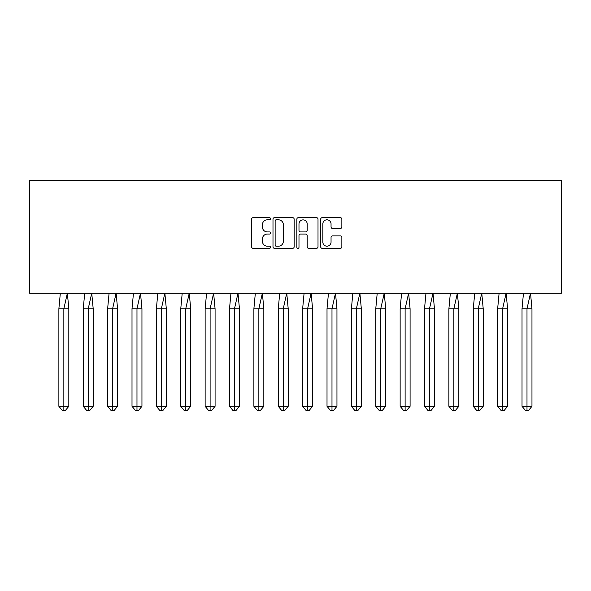 <?xml version="1.0" encoding="UTF-8"?>
<svg xmlns="http://www.w3.org/2000/svg" width="591" height="591" viewBox="0 0 591 591"><rect width="100%" height="100%" fill="white"/><g stroke="black" fill="none" stroke-linecap="round" stroke-linejoin="round"><path stroke-width="0.89" d="M270.501 218.736A1.071 1.071 0 0 0 269.43 217.658L253.133 217.658A1.537 1.537 0 0 0 251.596 219.195L251.596 246.802A1.537 1.537 0 0 0 253.133 248.338L269.43 248.338A1.071 1.071 0 0 0 270.501 247.26A1.071 1.071 0 0 0 269.43 246.188L267.317 246.188A4.905 4.905 0 0 1 262.411 241.276L262.411 238.978A4.905 4.905 0 0 1 267.317 234.073L269.43 234.073A1.071 1.071 0 0 0 270.501 232.994A1.071 1.071 0 0 0 269.43 231.923L267.317 231.923A4.905 4.905 0 0 1 262.411 227.018L262.411 224.713A4.905 4.905 0 0 1 267.317 219.808L269.43 219.808A1.071 1.071 0 0 0 270.501 218.736M340.327 228.473A1.537 1.537 0 0 0 341.857 226.937L341.857 219.195A1.537 1.537 0 0 0 340.327 217.658L322.228 217.658A1.537 1.537 0 0 0 320.691 219.195L320.691 246.802A1.537 1.537 0 0 0 322.228 248.338L340.327 248.338A1.537 1.537 0 0 0 341.857 246.802L341.857 237.442A1.537 1.537 0 0 0 340.327 235.912L332.578 235.912A1.537 1.537 0 0 0 331.049 237.442L331.049 242.081A4.1 4.1 0 0 1 326.941 246.188A4.1 4.1 0 0 1 322.841 242.081L322.841 223.908A4.1 4.1 0 0 1 326.941 219.808A4.1 4.1 0 0 1 331.049 223.908L331.049 226.937A1.537 1.537 0 0 0 332.578 228.473L340.327 228.473M29.55 293.158L561.45 293.158L561.45 180.654L29.55 180.654L29.55 293.158M294.155 219.195A1.537 1.537 0 0 0 292.626 217.658L274.527 217.658A1.537 1.537 0 0 0 272.99 219.195L272.99 246.802A1.537 1.537 0 0 0 274.527 248.338L292.626 248.338A1.537 1.537 0 0 0 294.155 246.802L294.155 219.195M298.374 217.658L316.473 217.658A1.537 1.537 0 0 1 318.01 219.195L318.01 246.802A1.537 1.537 0 0 1 316.473 248.338L308.731 248.338A1.537 1.537 0 0 1 307.194 246.802L307.194 235.602A1.537 1.537 0 0 0 305.658 234.073L300.524 234.073A1.537 1.537 0 0 0 298.987 235.602L298.987 247.26A1.071 1.071 0 0 1 297.916 248.338A1.071 1.071 0 0 1 296.845 247.26L296.845 219.195A1.537 1.537 0 0 1 298.374 217.658M276.211 219.808A1.071 1.071 0 0 0 275.14 220.879L275.14 245.117A1.071 1.071 0 0 0 276.211 246.188L278.435 246.188A4.905 4.905 0 0 0 283.348 241.276L283.348 224.713A4.905 4.905 0 0 0 278.435 219.808L276.211 219.808M307.194 223.989A4.1 4.1 0 0 0 303.094 219.882A4.1 4.1 0 0 0 298.987 223.989L298.987 230.387A1.537 1.537 0 0 0 300.524 231.923L305.658 231.923A1.537 1.537 0 0 0 307.194 230.387L307.194 223.989M65.505 410.346L63.85 410.346L63.85 406.29L68.822 406.29L65.505 410.346L62.188 410.346L58.878 406.29L58.878 308.783L63.85 308.783L67.367 293.158L60.334 293.158L58.878 308.783L58.878 406.29L63.85 406.29L63.85 308.783L68.822 308.783L67.367 293.158M68.822 406.29L68.822 308.783M89.884 410.346L88.222 410.346L88.222 406.29L93.193 406.29L89.884 410.346L86.567 410.346L83.25 406.29L83.25 308.783L88.222 308.783L91.738 293.158L84.712 293.158L83.25 308.783L83.25 406.29L88.222 406.29L88.222 308.783L93.193 308.783L91.738 293.158M114.255 410.346L112.6 410.346L112.6 406.29L117.572 406.29L114.255 410.346L110.945 410.346L107.628 406.29L107.628 308.783L112.6 308.783L116.117 293.158L109.084 293.158L107.628 308.783L107.628 406.29L112.6 406.29L112.6 308.783L117.572 308.783L116.117 293.158M138.634 410.346L136.979 410.346L136.979 406.29L141.951 406.29L138.634 410.346L135.317 410.346L132.007 406.29L132.007 308.783L136.979 308.783L140.495 293.158L133.463 293.158L132.007 308.783L132.007 406.29L136.979 406.29L136.979 308.783L141.951 308.783L140.495 293.158M163.013 410.346L161.35 410.346L161.35 406.29L166.322 406.29L163.013 410.346L159.696 410.346L156.379 406.29L156.379 308.783L161.35 308.783L164.867 293.158L157.834 293.158L156.379 308.783L156.379 406.29L161.35 406.29L161.35 308.783L166.322 308.783L164.867 293.158M187.384 410.346L185.729 410.346L185.729 406.29L190.701 406.29L187.384 410.346L184.074 410.346L180.757 406.29L180.757 308.783L185.729 308.783L189.246 293.158L182.213 293.158L180.757 308.783L180.757 406.29L185.729 406.29L185.729 308.783L190.701 308.783L189.246 293.158M93.193 406.29L93.193 308.783M117.572 406.29L117.572 308.783M141.951 406.29L141.951 308.783M166.322 406.29L166.322 308.783M190.701 406.29L190.701 308.783M211.763 410.346L210.108 410.346L210.108 406.29L215.08 406.29L211.763 410.346L208.446 410.346L205.136 406.29L205.136 308.783L210.108 308.783L213.624 293.158L206.591 293.158L205.136 308.783L205.136 406.29L210.108 406.29L210.108 308.783L215.08 308.783L213.624 293.158M215.08 406.29L215.08 308.783M236.141 410.346L234.479 410.346L234.479 406.29L239.451 406.29L236.141 410.346L232.824 410.346L229.507 406.29L229.507 308.783L234.479 308.783L237.996 293.158L230.963 293.158L229.507 308.783L229.507 406.29L234.479 406.29L234.479 308.783L239.451 308.783L237.996 293.158M239.451 406.29L239.451 308.783M260.513 410.346L258.858 410.346L258.858 406.29L263.83 406.29L260.513 410.346L257.203 410.346L253.886 406.29L253.886 308.783L258.858 308.783L262.374 293.158L255.342 293.158L253.886 308.783L253.886 406.29L258.858 406.29L258.858 308.783L263.83 308.783L262.374 293.158M263.83 406.29L263.83 308.783M284.892 410.346L283.237 410.346L283.237 406.29L288.209 406.29L284.892 410.346L281.575 410.346L278.265 406.29L278.265 308.783L283.237 308.783L286.753 293.158L279.72 293.158L278.265 308.783L278.265 406.29L283.237 406.29L283.237 308.783L288.209 308.783L286.753 293.158M288.209 406.29L288.209 308.783M309.27 410.346L307.608 410.346L307.608 406.29L312.58 406.29L309.27 410.346L305.953 410.346L302.636 406.29L302.636 308.783L307.608 308.783L311.125 293.158L304.092 293.158L302.636 308.783L302.636 406.29L307.608 406.29L307.608 308.783L312.58 308.783L311.125 293.158M312.58 406.29L312.58 308.783M333.642 410.346L331.987 410.346L331.987 406.29L336.959 406.29L333.642 410.346L330.332 410.346L327.015 406.29L327.015 308.783L331.987 308.783L335.503 293.158L328.47 293.158L327.015 308.783L327.015 406.29L331.987 406.29L331.987 308.783L336.959 308.783L335.503 293.158M336.959 406.29L336.959 308.783M358.02 410.346L356.366 410.346L356.366 406.29L361.337 406.29L358.02 410.346L354.703 410.346L351.394 406.29L351.394 308.783L356.366 308.783L359.875 293.158L352.849 293.158L351.394 308.783L351.394 406.29L356.366 406.29L356.366 308.783L361.337 308.783L359.875 293.158M361.337 406.29L361.337 308.783M382.399 410.346L380.737 410.346L380.737 406.29L385.709 406.29L382.399 410.346L379.082 410.346L375.765 406.29L375.765 308.783L380.737 308.783L384.253 293.158L377.221 293.158L375.765 308.783L375.765 406.29L380.737 406.29L380.737 308.783L385.709 308.783L384.253 293.158M385.709 406.29L385.709 308.783M406.771 410.346L405.116 410.346L405.116 406.29L410.088 406.29L406.771 410.346L403.454 410.346L400.144 406.29L400.144 308.783L405.116 308.783L408.632 293.158L401.599 293.158L400.144 308.783L400.144 406.29L405.116 406.29L405.116 308.783L410.088 308.783L408.632 293.158M410.088 406.29L410.088 308.783M431.149 410.346L429.487 410.346L429.487 406.29L434.466 406.29L431.149 410.346L427.832 410.346L424.515 406.29L424.515 308.783L429.487 308.783L433.004 293.158L425.978 293.158L424.515 308.783L424.515 406.29L429.487 406.29L429.487 308.783L434.466 308.783L433.004 293.158M434.466 406.29L434.466 308.783M455.521 410.346L453.866 410.346L453.866 406.29L458.838 406.29L455.521 410.346L452.211 410.346L448.894 406.29L448.894 308.783L453.866 308.783L457.382 293.158L450.349 293.158L448.894 308.783L448.894 406.29L453.866 406.29L453.866 308.783L458.838 308.783L457.382 293.158M458.838 406.29L458.838 308.783M479.899 410.346L478.245 410.346L478.245 406.29L483.216 406.29L479.899 410.346L476.582 410.346L473.273 406.29L473.273 308.783L478.245 308.783L481.761 293.158L474.728 293.158L473.273 308.783L473.273 406.29L478.245 406.29L478.245 308.783L483.216 308.783L481.761 293.158M483.216 406.29L483.216 308.783M504.278 410.346L502.616 410.346L502.616 406.29L507.588 406.29L504.278 410.346L500.961 410.346L497.644 406.29L497.644 308.783L502.616 308.783L506.132 293.158L499.107 293.158L497.644 308.783L497.644 406.29L502.616 406.29L502.616 308.783L507.588 308.783L506.132 293.158M507.588 406.29L507.588 308.783M528.649 410.346L526.995 410.346L526.995 406.29L531.966 406.29L528.649 410.346L525.34 410.346L522.023 406.29L522.023 308.783L526.995 308.783L530.511 293.158L523.478 293.158L522.023 308.783L522.023 406.29L526.995 406.29L526.995 308.783L531.966 308.783L530.511 293.158M531.966 406.29L531.966 308.783"/></g></svg>
